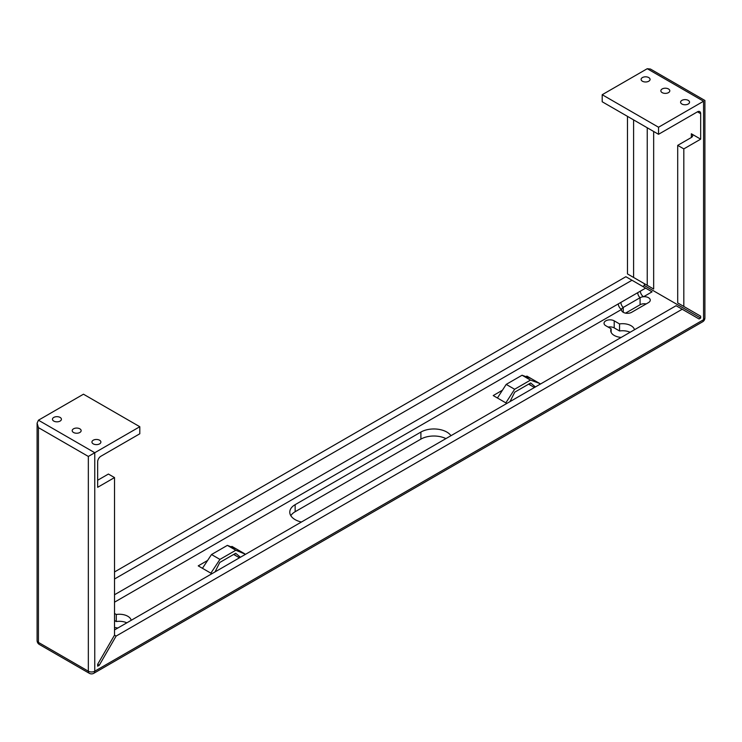 <?xml version="1.0" encoding="UTF-8"?>
<svg xmlns="http://www.w3.org/2000/svg" width="742" height="742" viewBox="0 0 742 742"><rect width="100%" height="100%" fill="white"/><g stroke="black" fill="none" stroke-linecap="round" stroke-linejoin="round"><path stroke-width="1.11" d="M93.251 443.874A4.48 2.588 180 0 1 91.934 442.047A4.48 2.588 180 0 1 94.698 439.654A4.48 2.588 180 0 1 99.576 440.219A4.48 2.588 180 0 1 100.893 442.047A4.48 2.588 180 0 1 98.129 444.43A4.48 2.588 180 0 1 93.251 443.874M73.514 432.475A4.48 2.588 180 0 1 72.197 430.648A4.48 2.588 180 0 1 74.961 428.264A4.48 2.588 180 0 1 79.839 428.82A4.48 2.588 180 0 1 81.147 430.648A4.48 2.588 180 0 1 78.392 433.04A4.48 2.588 180 0 1 73.514 432.475M53.767 421.076A4.48 2.588 180 0 1 52.459 419.249A4.48 2.588 180 0 1 55.223 416.865A4.48 2.588 180 0 1 60.102 417.421A4.48 2.588 180 0 1 61.41 419.249A4.48 2.588 180 0 1 58.646 421.642A4.48 2.588 180 0 1 53.767 421.076M688.233 100.365A4.48 2.588 0 0 0 683.354 99.808A4.48 2.588 0 0 0 680.59 102.192A4.48 2.588 0 0 0 681.898 104.019A4.48 2.588 0 0 0 686.777 104.576A4.48 2.588 0 0 0 689.541 102.192A4.48 2.588 0 0 0 688.233 100.365M668.486 88.966A4.48 2.588 0 0 0 663.608 88.409A4.48 2.588 0 0 0 660.853 90.793A4.48 2.588 0 0 0 662.161 92.62A4.48 2.588 0 0 0 667.039 93.186A4.48 2.588 0 0 0 669.803 90.793A4.48 2.588 0 0 0 668.486 88.966M648.749 77.576A4.48 2.588 0 0 0 643.87 77.01A4.48 2.588 0 0 0 641.107 79.403A4.48 2.588 0 0 0 642.424 81.23A4.48 2.588 0 0 0 647.302 81.787A4.48 2.588 0 0 0 650.066 79.403A4.48 2.588 0 0 0 648.749 77.576M634.475 329.745A11.918 6.882 0 0 0 631.062 325.71A11.918 6.882 0 0 0 619.551 323.929L614.209 320.841A5.964 3.441 0 0 0 607.717 320.099A5.964 3.441 0 0 0 604.034 323.271A5.964 3.441 0 0 0 605.778 325.71L611.13 328.789A11.918 6.882 0 0 0 610.722 330.57A11.918 6.882 0 0 0 621.212 337.406M648.517 302.569A5.964 3.441 0 0 0 650.261 300.139A5.964 3.441 0 0 0 648.517 297.709A5.964 3.441 0 0 0 643.583 296.726A5.964 3.441 0 0 0 640.086 297.709L623.234 307.438A5.964 3.441 0 0 0 621.527 309.451A5.964 3.441 0 0 0 621.49 309.868A5.964 3.441 0 0 0 625.163 313.05A5.964 3.441 0 0 0 631.665 312.299L648.517 302.569M131.195 620.312A11.918 6.882 0 0 0 127.791 616.268A11.918 6.882 0 0 0 116.281 614.487L114.518 613.476M450.96 435.693A18.346 10.592 0 0 0 446.851 432.067A18.346 10.592 0 0 0 420.899 432.067L295.149 504.662A18.346 10.592 0 0 0 289.779 512.156A18.346 10.592 0 0 0 301.438 522.025M38.436 420.204L94.763 452.731L88.335 456.441L38.436 427.633L37.1 423.144L38.436 420.204L83.466 394.206L139.802 426.724L94.763 452.731L94.763 671.204L703.564 319.709L703.564 101.237C705.299 100.235 705.299 100.235 703.564 101.237L658.534 127.234L658.534 134.293L697.461 111.819A4.545 2.625 -60 0 1 699.734 111.597A4.545 2.625 -60 0 1 700.671 113.674L700.671 139.162L683.818 148.892L683.818 306.455L700.671 316.185L700.671 318.04L699.066 318.967L682.213 309.238L116.123 636.07L99.27 665.259L97.656 666.186L97.656 664.331L99.27 665.259M658.534 134.293L602.198 101.765L602.198 94.716L647.237 68.718L650.446 69.034L704.9 100.467L704.9 317.854A4.545 2.625 0 0 1 703.564 319.709A4.545 2.625 60 0 1 702.628 321.796A4.545 4.545 0 0 0 704.9 317.854M97.656 664.331L114.518 635.143L114.518 477.579L97.656 487.308L97.656 461.821A4.545 2.625 -60 0 1 100.875 456.256L139.802 433.782L139.802 426.724M114.518 627.426A11.918 6.882 0 0 0 117.932 627.964M700.671 318.04L644.344 285.522L642.73 286.449M114.518 602.179L621.527 309.451A4.545 2.625 60 0 1 618.318 303.886L645.623 288.119L652.023 291.81M502.417 390.246L493.207 395.569L506.832 403.435M540.547 383.976L526.913 376.111L525.967 376.658M245.565 554.274L235.798 550.239L219.929 559.403L210.867 573.167L211.86 573.742M210.867 573.167L198.225 565.868L207.602 560.46M244.582 554.849L244.582 553.708L231.94 546.409L231.152 546.863M691.349 133.773A4.545 2.625 180 0 1 692.685 135.628A4.545 2.625 180 0 1 691.349 137.493L691.349 133.773L700.671 139.162M653.665 131.482L653.665 289.046L644.344 283.667L644.344 285.522M691.349 310.805L691.349 310.805C693.084 311.807 693.084 311.807 691.349 310.805C693.084 311.807 693.084 311.807 691.349 310.805L700.671 316.185M526.913 376.111L526.913 377.001M528.629 384.152L531.133 385.59L529.092 383.874M231.94 546.409L231.94 547.179M233.647 554.45L239.462 557.808M534.435 387.5L531.133 385.59M608.125 327.064A5.964 3.441 180 0 1 614.209 327.899L619.551 330.978A11.918 6.882 180 0 1 630.106 332.268M625.58 313.133L640.086 304.758A5.964 3.441 180 0 1 646.171 303.923M114.518 620.525L116.281 621.546A11.918 6.882 180 0 1 126.836 622.826M290.818 515.681A18.346 10.592 180 0 1 295.149 511.72L420.899 439.116A18.346 10.592 180 0 1 445.914 438.615M658.534 127.234L602.198 94.716M645.623 288.119L625.877 276.72L114.518 571.952M633.594 277.462L633.594 119.898L627.482 116.364L627.482 273.928L633.594 277.462L647.237 285.336L647.237 127.772M116.281 614.487L116.281 621.546M619.551 323.929L619.551 330.978M611.13 328.789L611.13 332.351M505.849 402.869L514.623 389.262L530.493 380.099L539.555 383.401L539.555 384.542M236.151 548.839L227.377 545.37L211.507 554.534L202.445 568.307M235.798 550.239L227.377 545.37M219.929 559.403L211.507 554.534M215.032 571.906L219.762 562.473L235.696 553.272L240.417 557.251M234.12 554.181L236.151 555.897M535.39 386.953L530.669 382.965L514.735 392.166L510.014 401.608M530.493 380.099L522.071 375.229L531.133 378.541M514.623 389.262L506.202 384.393L522.071 375.229M497.418 398L506.202 384.393M691.349 137.493L677.706 145.367L677.706 302.931L683.818 306.455M677.706 145.367L683.818 148.892M114.518 635.143L116.123 636.07M114.518 629.939L676.101 305.713L682.213 309.238M97.656 480.25L108.406 474.045L114.518 477.579M653.665 289.046L647.237 285.336M631.989 280.244L114.518 579.001M652.06 291.829L643.583 296.726A4.545 2.625 60 0 1 640.374 291.152M700.671 113.674L697.461 111.819M38.436 427.633L38.436 642.396L88.335 671.204L88.335 456.441M703.564 101.237L647.237 68.718M295.149 504.662L295.149 511.72M420.899 432.067L420.899 439.116M637.768 292.802A4.545 2.625 60 0 0 640.086 297.709L640.086 304.758M620.915 302.532A4.545 2.625 60 0 0 623.234 307.438L623.234 312.299M614.209 320.841L614.209 327.899M114.518 594.75L618.318 303.886M89.272 673.282A4.545 4.545 0 0 0 93.826 673.282A4.545 2.625 60 0 0 94.763 671.204A4.545 2.625 180 0 1 88.335 671.204A4.545 2.625 120 0 0 89.272 673.282L39.372 644.473A4.545 2.625 -60 0 1 38.436 642.396A4.545 2.625 180 0 1 37.1 640.532L37.1 423.144M37.1 640.532A4.545 4.545 0 0 0 39.372 644.473M93.826 673.282L702.628 321.796"/></g></svg>
